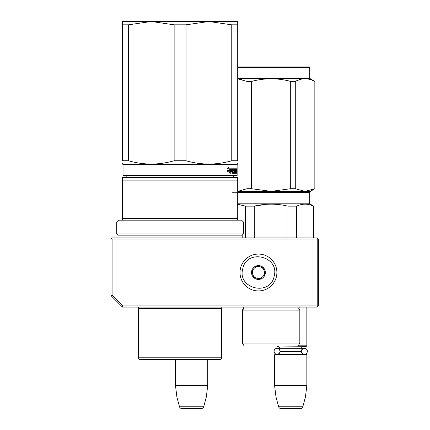 <?xml version="1.0" encoding="UTF-8"?>
<svg xmlns="http://www.w3.org/2000/svg" width="430" height="430" viewBox="0 0 430 430"><rect width="100%" height="100%" fill="white"/><g stroke="black" fill="none" stroke-linecap="round" stroke-linejoin="round"><path stroke-width="0.64" d="M122.459 307.084L122.932 305.929L112.085 295.082L110.929 295.555L122.459 307.084L317.222 307.084L317.802 306.504L317.222 305.929L317.222 239.085L317.802 238.51L318.377 239.085L318.377 305.929L317.802 306.504M122.932 305.929L317.222 305.929M110.929 295.555L110.929 239.085L111.51 238.51L112.085 239.085L317.222 239.085M112.085 295.082L112.085 239.085M317.802 238.51L317.222 237.935L112.085 237.935L111.51 238.51M175.472 385.452L207.738 385.452L207.738 359.636L219.725 359.636A1.844 1.844 -44.4 0 0 221.568 357.792A1.844 1.844 -44.4 0 1 219.725 359.636L140.433 359.636A1.844 1.844 44.4 0 1 138.589 357.792L221.568 357.792L221.568 308.466A1.844 1.844 -136.5 0 1 222.192 307.084A1.844 1.844 -136.5 0 0 221.568 308.466L138.589 308.466A1.844 1.844 136.8 0 0 137.965 307.084A1.844 1.844 136.8 0 1 138.589 308.466L138.589 357.792A1.844 1.844 44.4 0 0 140.433 359.636L175.472 359.636L175.472 385.452L176.886 396.976L179.514 406.791A2.306 2.306 34.1 0 0 181.739 408.5L201.466 408.5A2.306 2.306 -34.1 0 0 203.696 406.791L179.514 406.791M207.738 385.452L206.325 396.976L176.886 396.976M206.325 396.976L203.696 406.791M306.853 307.084L306.853 345.806L298.226 345.806M306.853 345.806L306.391 346.268L274.813 346.037M280.123 351.315A3.021 3.021 90 0 0 277.108 348.295L280.016 348.295A2.768 2.768 121.9 0 0 277.35 346.268M301.322 351.052A3.021 3.021 -90 0 1 304.327 348.295L301.419 348.295A2.768 2.768 -122 0 1 304.085 346.268M279.435 349.396L280.113 351.568A2.768 2.768 48 0 0 280.113 351.568L301.322 351.568A2.768 2.768 -48 0 1 301.322 351.568A3.021 3.021 -90 0 0 304.327 354.336A3.021 3.021 -90 0 0 307.348 351.315A3.021 3.021 -90 0 0 304.327 348.295L277.108 348.295A3.021 3.021 90 0 0 274.087 351.315A3.021 3.021 90 0 0 277.108 354.336A3.021 3.021 90 0 0 280.118 351.568L279.419 353.256M274.582 354.793L306.853 354.793L306.391 354.336L275.044 354.336L274.582 354.793L274.582 385.452L275.995 396.976L278.629 406.791A2.306 2.306 34.1 0 0 280.854 408.5L300.581 408.5A2.306 2.306 -34.1 0 0 302.806 406.791L278.629 406.791M306.853 354.793L306.853 385.452L274.582 385.452M306.853 385.452L305.434 396.976L275.995 396.976M305.434 396.976L302.806 406.791M274.163 276.173C270.405 296.673 237.032 288.885 242.735 268.841C246.492 248.346 279.86 256.13 274.163 276.173M276.404 276.7A18.442 18.442 0 0 1 254.259 290.465A18.442 18.442 0 0 1 240.494 268.32A18.442 18.442 0 0 1 262.639 254.549A18.442 18.442 0 0 1 276.404 276.7A18.442 18.442 0 0 1 254.259 290.465A18.442 18.442 0 0 1 240.494 268.32A18.442 18.442 0 0 1 262.639 254.549A18.442 18.442 0 0 1 276.404 276.7M251.717 270.938A6.912 6.912 0 0 1 260.021 265.772A6.912 6.912 0 0 1 265.181 274.082A6.912 6.912 0 0 1 256.877 279.242A6.912 6.912 0 0 1 251.717 270.938M264.676 273.195L264.928 274.023L263.778 275.248A5.993 5.993 0 0 1 261.526 277.651L260.381 278.877L258.742 278.495A5.993 5.993 0 0 1 255.538 277.748L253.899 277.366L253.41 275.754A5.993 5.993 0 0 1 252.458 272.604L251.969 270.997L252.56 270.363M264.337 274.652L263.778 275.248A5.993 5.993 0 0 0 263.482 269.261L263.246 268.481M262.999 267.653L263.482 269.261A5.993 5.993 0 0 0 261.359 267.272L262.999 267.653M262.16 267.455L261.359 267.272A5.993 5.993 0 0 0 258.156 266.525L257.36 266.337M256.517 266.143L258.156 266.525A5.993 5.993 0 0 0 255.366 267.369L256.517 266.143M255.931 266.772L255.366 267.369A5.993 5.993 0 0 0 252.458 272.604L252.216 271.825M260.967 278.248L261.526 277.651A5.993 5.993 0 0 1 258.742 278.495L259.537 278.678M254.737 277.56L255.538 277.748A5.993 5.993 0 0 1 253.41 275.754L253.646 276.538M174.139 24.827L151.317 21.5L208.846 21.5L186.023 24.827L174.139 24.827L174.139 160.745C158.89 165.147 143.647 165.147 128.398 160.745L128.398 24.827L122.459 24.827L122.459 21.5L151.22 21.5L128.398 24.827M208.846 21.5L231.759 24.827L231.759 160.745C216.516 165.147 201.267 165.147 186.023 160.745L174.139 160.745M186.023 160.745L186.023 24.827M208.942 21.5L237.704 21.5L237.704 160.745C237.704 165.147 237.704 165.147 237.704 160.745L231.759 160.745M128.398 160.745L122.459 160.745L122.459 24.827M122.459 160.745C122.459 165.147 122.459 165.147 122.459 160.745M237.129 175.472L236.667 175.929L123.496 175.929L123.034 175.472L237.129 175.472L237.129 164.405L123.034 164.405L122.459 164.072L122.459 163.206M237.704 163.163L237.704 164.072L237.129 164.405M231.759 24.827L237.704 24.827M236.629 169.361L236.548 169.936L236.581 169.361M236.312 168.786L236.371 169.141L235.914 169.141L235.855 168.786L236.312 168.786M236.371 173.328L236.371 169.141M236.22 173.328L236.156 171.344L235.85 171.344M235.85 168.786L235.817 172.473L235.221 172.333L235.221 171.344L235.602 171.344L235.221 169.775L235.699 169.64L235.699 168.786L233.474 168.786L233.35 170.989L234.006 171.344L234.006 172.473L233.125 172.333L232.995 168.786L230.84 168.786L230.679 173.328L231.066 173.328L231.066 171.344L231.931 171.344L231.931 170.49L231.066 170.49L231.13 169.64L232.076 169.64L232.076 173.328L232.42 173.328L232.42 171.344L232.861 171.344L232.995 173.328L234.216 173.328L234.328 170.85L233.705 170.49L233.705 169.64L234.495 169.64L234.495 173.328L234.742 169.64L235.081 173.328L235.919 173.328L235.995 171.344M229.942 170.194L230.34 168.786L228.013 168.786L228.47 167.334L227.029 168.807L227.029 171.758L227.551 170.194L229.942 170.194M227.137 171.758L229.582 171.758L229.163 173.188L230.426 171.715L230.426 168.786L229.991 170.355L227.604 170.355L227.137 171.758M235.914 169.64L235.914 169.141M236.28 170.952L235.85 170.952M235.914 170.425L235.914 171.484M235.995 172.968L235.538 172.968L235.538 172.473M235.538 172.968L235.468 173.328M233.705 169.64L233.35 169.64M233.705 170.49L233.35 170.49M233.78 170.49L233.893 171.344M234.328 172.968L233.893 172.968L233.893 172.473M233.893 172.968L233.78 173.328M232.42 171.344L232.076 171.344M231.13 169.64L230.716 169.64L231.066 169.775M231.066 170.49L230.679 170.49M231.512 171.344L231.512 170.49M231.066 171.344L230.679 171.344M232.565 168.786L232.7 169.64M232.7 171.344L232.7 170.49M233.178 172.473L232.861 172.473M235.248 169.64L235.248 168.786M235.258 169.64L234.984 169.64M235.156 171.344L235.156 170.49M235.258 172.473L234.984 172.473M229.545 170.194L229.932 168.786M227.551 170.194L227.029 170.619M228.013 168.786L227.626 168.786L227.889 167.942M230.426 171.715L230.023 171.715L230.023 170.248M229.367 172.494L230.023 171.715M236.516 168.952L236.586 169.764L236.489 168.952M236.564 169.764L236.532 169.474M236.489 169.764L236.532 169.409M235.995 170.49L236.199 169.64L235.85 170.49M232.076 170.49L232.861 170.49L232.807 169.64L232.076 169.775M232.42 170.49L232.42 169.775M232.474 169.64L232.076 169.64M177.902 359.636L178.918 359.636M127.054 175.929A1.844 1.844 49.8 0 1 125.221 177.547M233.108 175.929A1.844 1.844 -49.6 0 0 234.936 177.547M237.704 180.874L122.459 180.874L122.459 177.547L237.704 177.547L237.704 218.343L122.459 218.343L122.459 220.187L118.54 220.187L116.697 222.03L243.466 222.03L241.622 220.187L237.704 220.187L237.704 218.343M122.459 218.343L122.459 180.874L122.459 220.187L237.704 220.187M117.96 237.935L117.96 235.167L116.697 233.899L243.466 233.899L243.466 222.03M116.697 233.899L116.697 222.03M117.96 235.167L242.197 235.167L243.466 233.899M242.197 237.935L242.197 235.167M218.671 359.636L216.311 359.636M152.231 359.636L150.522 359.636L152.231 359.636M143.851 359.636L141.728 359.636M182.255 359.636L181.648 359.636M218.429 359.636L216.827 359.636M254.469 346.037L256.533 346.037M237.704 192.296L239.79 192.296M308.815 192.296L239.032 192.296M237.704 192.758L309.734 192.758L309.734 203.82L313.766 206.147L313.766 237.935M296.652 237.935L296.652 206.147C302.258 203.508 307.864 203.508 313.47 206.147L313.766 206.147M287.944 237.935L287.944 206.147L296.652 206.147L299.377 205.083M238.983 192.296L301.07 192.296M294.147 192.296L286.036 192.296M232.517 192.758L237.688 192.758M237.704 203.82L309.734 203.82M266.675 204.298L254.307 206.147C265.52 203.508 276.732 203.508 287.944 206.147M237.193 204.153L245.6 206.147L254.307 206.147L254.307 237.935M313.47 237.935L313.47 206.147M245.6 237.935L245.6 206.147M299.823 343.038L299.823 310.078L298.786 308.423A1.844 1.844 0 0 1 299.323 307.117L298.786 308.423A1.844 1.844 0 0 0 299.823 310.078L242.429 310.078A1.844 1.844 0 0 0 242.928 307.117L243.466 308.423L242.429 310.078L242.429 343.038L299.823 343.038L298.092 346.037L244.159 346.037L242.429 343.038M287.692 346.037L285.751 346.037M290.685 188.711L295.281 188.711L305.058 191.377L310.31 191.377L314.921 188.711L305.058 191.377L271.126 191.377L290.685 188.711L290.685 81.426C277.646 77.911 264.606 77.911 251.566 81.426L246.97 81.426L246.97 188.711L251.566 188.711L251.566 81.426M237.704 67.37L309.734 67.37L309.272 66.908L237.704 66.908M314.841 188.711L314.841 81.426L314.921 188.711M295.281 188.711L295.281 81.426C301.801 77.911 308.321 77.911 314.841 81.426M299.484 79.663L295.372 81.377M253.437 191.377L271.126 191.377L237.704 191.377L246.97 188.711M288.815 191.377L271.126 191.377L251.566 188.711M241.929 79.416L237.704 78.771L246.97 81.426M290.685 81.426L295.281 81.426M314.921 81.426L309.734 78.432L237.704 78.432M276.302 192.296L250.787 192.296M309.734 192.758L309.229 192.296M303.182 192.296L290.196 192.296M318.377 251.765L319.071 251.765L319.071 293.255L318.377 293.255M233.657 169.775L233.35 169.775M233.657 170.355L233.35 170.355M234.328 170.85L233.893 170.85M233.125 169.141L232.7 169.141M242.891 307.084L299.361 307.084M304.327 348.295C301.554 349.558 300.548 350.568 301.306 351.315C301.489 353.148 302.494 354.153 304.327 354.336M279.199 353.492L277.56 354.298M279.21 349.144L277.565 348.332M123.496 175.929L123.034 175.472L123.034 164.405L122.459 164.072M236.548 168.786L236.091 168.786M309.734 78.432L309.734 67.37"/></g></svg>
